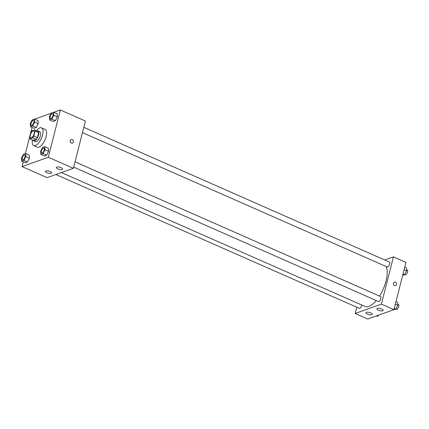 <?xml version="1.0" encoding="UTF-8"?>
<svg xmlns="http://www.w3.org/2000/svg" width="429" height="429" viewBox="0 0 429 429"><rect width="100%" height="100%" fill="white"/><g stroke="black" fill="none" stroke-linecap="round" stroke-linejoin="round"><path stroke-width="0.64" d="M34.164 133.666A3.775 1.587 113.8 0 1 30.732 137.8A3.775 1.587 113.8 0 1 30.802 133.709A3.775 1.587 113.8 0 1 33.778 130.893A3.775 1.587 113.8 0 1 34.164 133.666M34.658 129.912L31.853 130.909A5.127 2.156 113.8 0 0 30.711 132.604L29.424 137.655A5.127 2.156 113.8 0 0 29.848 138.787L32.652 137.784A5.127 2.156 113.8 0 0 33.794 136.095L35.081 131.043A5.127 2.156 113.8 0 0 34.658 129.912L38.24 131.488A5.127 2.156 113.8 0 1 38.664 132.62L35.081 131.043M29.848 138.787L33.43 140.363L36.234 139.366L32.652 137.784M38.664 132.62L37.377 137.671L33.794 136.095M37.377 137.671A5.127 2.156 113.8 0 1 36.234 139.366M33.06 140.203A5.395 2.268 -66.2 0 0 33.66 140.862A5.395 2.268 -66.2 0 0 34.583 140.851A5.395 2.268 -66.2 0 0 38.283 135.896A5.395 2.268 -66.2 0 0 38.009 130.995A5.395 2.268 -66.2 0 0 37.119 130.995M38.009 130.995L39.8 131.783A5.395 2.268 113.8 0 1 40.358 135.741A5.395 2.268 113.8 0 1 36.368 141.64A5.395 2.268 113.8 0 1 35.451 141.65L33.66 140.862M36.465 130.706A9.706 4.081 113.8 0 1 41.543 127.837A9.706 4.081 113.8 0 1 42.541 134.963A9.706 4.081 113.8 0 1 33.709 145.597A9.706 4.081 113.8 0 1 32.406 139.913M41.543 127.837L45.125 129.413A9.706 4.081 113.8 0 1 46.123 136.545A9.706 4.081 113.8 0 1 37.291 147.179L33.709 145.597M23.268 161.921L22.072 166.602L48.295 157.25L60.344 109.99L53.813 112.318M51.249 113.235L34.674 119.149M32.062 127.424L30.765 132.507M29.435 137.73L25.381 153.636M40.819 154.392L44.401 155.974L46.605 155.185L48.59 151.346L48.364 148.295L44.782 146.713L42.573 147.501L40.594 151.34L40.819 154.392L43.023 153.603L45.007 149.764L44.782 146.713M21.675 161.218L25.257 162.8L27.467 162.012L29.445 158.172L29.22 155.121L25.638 153.539L23.434 154.327L21.45 158.167L21.675 161.218L23.885 160.435L25.863 156.596L25.638 153.539M30.47 126.721L34.052 128.303L36.261 127.515L38.24 123.675L38.015 120.624L34.433 119.042L32.223 119.83L30.244 123.67L30.47 126.721L32.679 125.933L34.658 122.093L34.433 119.042M49.614 119.895L53.191 121.471L55.4 120.683L57.384 116.844L57.159 113.792L53.577 112.216L51.367 113.004L49.383 116.844L49.614 119.895L51.818 119.106L53.802 115.267L53.577 112.216M48.295 157.25L73.37 168.302L47.147 177.66L22.072 166.602M73.37 168.302L85.414 121.048L60.344 109.99M71.343 143.045A1.888 1.593 -109.6 0 1 70.158 141.238A1.888 1.593 -109.6 0 1 71.144 139.543A1.888 1.593 -109.6 0 1 73.279 140.787A1.888 1.593 -109.6 0 1 72.415 143.098A1.888 1.593 -109.6 0 1 71.343 143.045M72.415 143.098A1.888 1.593 70.4 0 0 73.279 140.787A1.888 1.593 70.4 0 0 71.144 139.543M51.212 173.354A3.234 1.083 14.3 0 1 47.544 173.005A3.234 1.083 14.3 0 1 45.388 171.369A3.234 1.083 14.3 0 1 48.793 171.112A3.234 1.083 14.3 0 1 51.662 172.967A3.234 1.083 14.3 0 1 51.212 173.354M62.135 169.455A3.234 1.083 14.3 0 1 58.473 169.112A3.234 1.083 14.3 0 1 56.317 167.471A3.234 1.083 14.3 0 1 59.722 167.219A3.234 1.083 14.3 0 1 62.586 169.069A3.234 1.083 14.3 0 1 62.135 169.455M386.138 266.516A23.209 9.754 113.8 0 1 386.062 280.984A23.209 9.754 113.8 0 1 379.526 296.085M376.281 300.547A23.209 9.754 113.8 0 1 364.945 306.413L61.406 172.571M82.465 132.615L387.189 266.977A2.697 1.131 -66.2 0 0 389.312 264.966A2.697 1.131 -66.2 0 0 389.366 262.044L83.816 127.316M361.781 305.019A2.697 1.131 113.8 0 1 361.706 305.351A2.697 1.131 113.8 0 1 359.25 308.306L55.888 174.539M75.021 161.813L380.571 296.541A2.697 1.131 113.8 0 1 380.85 298.525A2.697 1.131 113.8 0 1 378.394 301.48L73.67 167.112M381.397 304.129L355.174 313.481L367.712 319.01L393.929 309.658L381.397 304.129L393.441 256.869L384.7 259.99M356.772 307.212L355.174 313.481M367.449 314.103A3.234 1.083 14.3 0 1 365.953 312.72A3.234 1.083 14.3 0 1 369.358 312.468A3.234 1.083 14.3 0 1 372.227 314.318A3.234 1.083 14.3 0 1 371.777 314.704A3.234 1.083 14.3 0 1 367.449 314.103M381.654 309.036A3.234 1.083 14.3 0 1 383.151 310.419A3.234 1.083 14.3 0 1 382.7 310.805A3.234 1.083 14.3 0 1 379.038 310.462A3.234 1.083 14.3 0 1 376.882 308.821A3.234 1.083 14.3 0 1 381.654 309.036M393.929 309.658L405.979 262.398L393.441 256.869M395.661 285.634A1.888 1.593 70.4 0 0 396.594 284.545A1.888 1.593 -109.6 0 1 395.661 285.634A1.888 1.593 -109.6 0 1 393.532 284.389A1.888 1.593 -109.6 0 1 394.396 282.078A1.888 1.593 -109.6 0 1 396.106 282.604A1.888 1.593 -109.6 0 1 396.594 284.545A1.888 1.593 70.4 0 0 396.106 282.604A1.888 1.593 70.4 0 0 394.396 282.078M402.67 275.364L404.617 274.673L406.601 270.833L406.376 267.782L404.783 267.079M406.51 269.605L407.271 269.943A2.697 1.131 113.8 0 1 407.55 271.922A2.697 1.131 113.8 0 1 405.094 274.876L403.029 273.97M406.601 270.833L404.107 269.734M393.377 309.851L395.828 309.17L397.806 305.33L397.581 302.279L395.994 301.576M397.715 304.102L398.477 304.44A2.697 1.131 113.8 0 1 398.756 306.419A2.697 1.131 113.8 0 1 396.305 309.373L394.235 308.467M397.806 305.33L395.313 304.231M374.238 316.682L376.801 315.765M378.828 315.042A2.697 1.131 113.8 0 1 377.161 316.205L376.447 315.894M52.665 113.578L52.681 113.588A2.697 1.131 113.8 0 1 52.681 113.588A2.697 1.131 113.8 0 1 52.96 115.567A2.697 1.131 113.8 0 1 50.504 118.522A2.697 1.131 113.8 0 1 50.499 118.517A2.697 1.131 113.8 0 1 50.542 115.589A2.697 1.131 113.8 0 1 52.665 113.578A2.697 1.131 113.8 0 1 52.944 115.562A2.697 1.131 113.8 0 1 50.493 118.517L50.504 118.522M53.191 121.471L55.4 120.683L51.818 119.106M55.4 120.683L57.384 116.844L53.802 115.267M57.384 116.844L57.159 113.792M33.526 120.41L33.537 120.415A2.697 1.131 113.8 0 1 33.537 120.415A2.697 1.131 113.8 0 1 33.816 122.394A2.697 1.131 113.8 0 1 31.365 125.348A2.697 1.131 113.8 0 1 31.355 125.348A2.697 1.131 113.8 0 1 31.397 122.421A2.697 1.131 113.8 0 1 33.526 120.41A2.697 1.131 113.8 0 1 33.805 122.388A2.697 1.131 113.8 0 1 31.349 125.343L31.365 125.348M34.052 128.303L36.261 127.515L32.679 125.933M36.261 127.515L38.24 123.675L34.658 122.093M38.24 123.675L38.015 120.624M43.876 148.08L43.887 148.085A2.697 1.131 113.8 0 1 43.887 148.085A2.697 1.131 113.8 0 1 44.166 150.064A2.697 1.131 113.8 0 1 41.715 153.019A2.697 1.131 113.8 0 1 41.704 153.019A2.697 1.131 113.8 0 1 41.747 150.091A2.697 1.131 113.8 0 1 43.876 148.08A2.697 1.131 113.8 0 1 44.149 150.059A2.697 1.131 113.8 0 1 41.699 153.014L41.715 153.019M44.401 155.974L46.605 155.185L43.023 153.603M46.605 155.185L48.59 151.346L45.007 149.764M48.59 151.346L48.364 148.295M24.732 154.907L24.748 154.912A2.697 1.131 113.8 0 1 24.748 154.912A2.697 1.131 113.8 0 1 25.021 156.896A2.697 1.131 113.8 0 1 22.571 159.851A2.697 1.131 113.8 0 1 22.565 159.845L22.555 159.84A2.697 1.131 113.8 0 1 22.608 156.917A2.697 1.131 113.8 0 1 24.732 154.907A2.697 1.131 113.8 0 1 25.011 156.885A2.697 1.131 113.8 0 1 22.555 159.84M25.257 162.8L27.467 162.012L23.885 160.435M27.467 162.012L29.445 158.172L25.863 156.596M29.445 158.172L29.22 155.121"/></g></svg>
